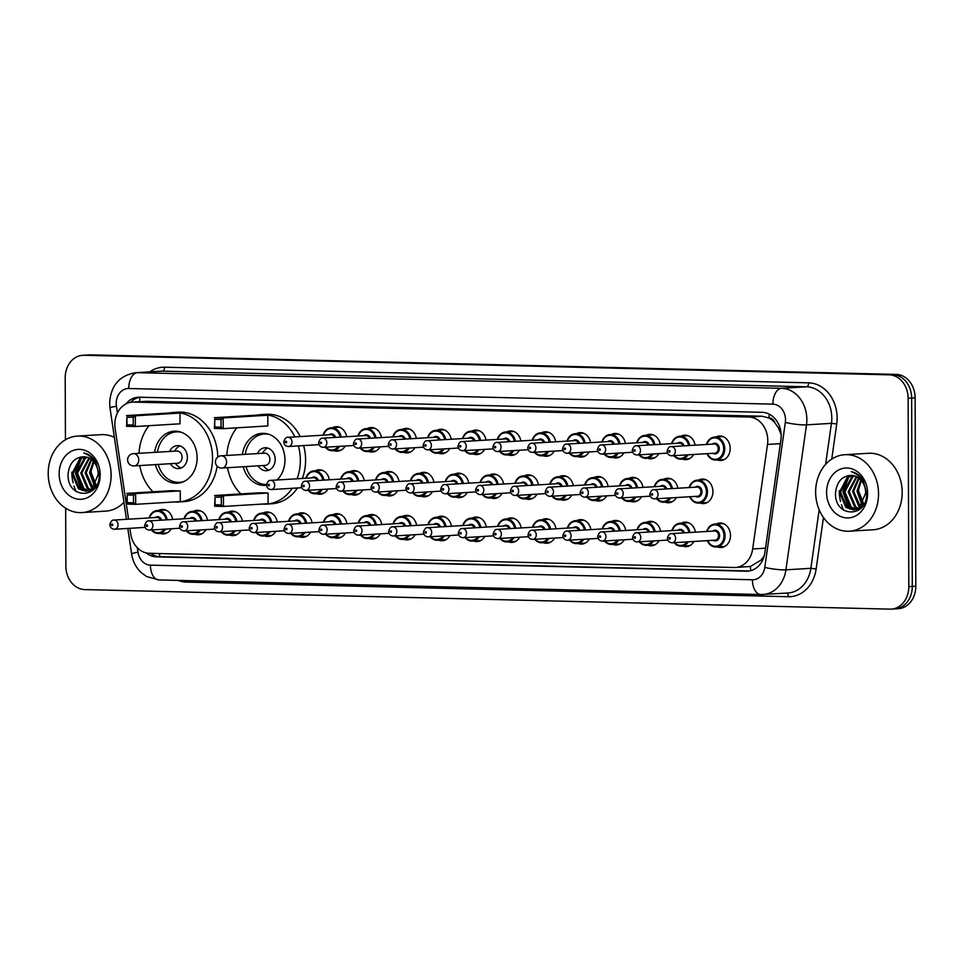 <?xml version="1.0" encoding="UTF-8"?>
<svg xmlns="http://www.w3.org/2000/svg" width="964" height="964" viewBox="0 0 964 964"><rect width="100%" height="100%" fill="white"/><g stroke="black" fill="none" stroke-linecap="round" stroke-linejoin="round"><path stroke-width="1.45" d="M693.947 541.467A12.267 10.062 86.5 0 1 686.332 546.636A12.267 10.062 86.5 0 1 682.789 546.082M659.099 540.611A12.267 10.062 86.5 0 1 651.483 545.793A12.267 10.062 86.5 0 1 647.941 545.238M624.25 539.768A12.267 10.062 86.5 0 1 616.635 544.949A12.267 10.062 86.5 0 1 613.092 544.395M589.402 538.924A12.267 10.062 86.5 0 1 581.786 544.094A12.267 10.062 86.5 0 1 578.243 543.539M554.553 538.081A12.267 10.062 86.5 0 1 546.937 543.25A12.267 10.062 86.5 0 1 543.395 542.696M519.704 537.225A12.267 10.062 86.5 0 1 512.089 542.407A12.267 10.062 86.5 0 1 508.546 541.852M484.856 536.382A12.267 10.062 86.5 0 1 477.24 541.563A12.267 10.062 86.5 0 1 473.698 541.009M450.007 535.538A12.267 10.062 86.5 0 1 442.392 540.708A12.267 10.062 86.5 0 1 438.849 540.165M415.159 534.695A12.267 10.062 86.5 0 1 407.543 539.864A12.267 10.062 86.5 0 1 404 539.31M380.31 533.851A12.267 10.062 86.5 0 1 372.694 539.021A12.267 10.062 86.5 0 1 369.152 538.466M345.461 532.996A12.267 10.062 86.5 0 1 337.846 538.177A12.267 10.062 86.5 0 1 334.303 537.623M310.613 532.152A12.267 10.062 86.5 0 1 302.985 537.334A12.267 10.062 86.5 0 1 299.455 536.779M275.764 531.309A12.267 10.062 86.5 0 1 268.137 536.478A12.267 10.062 86.5 0 1 264.606 535.924M240.904 530.465A12.267 10.062 86.5 0 1 233.288 535.635A12.267 10.062 86.5 0 1 229.757 535.08M206.055 529.61A12.267 10.062 86.5 0 1 198.439 534.791A12.267 10.062 86.5 0 1 194.909 534.237M171.206 528.766A12.267 10.062 86.5 0 1 163.591 533.948A12.267 10.062 86.5 0 1 160.048 533.393M716.252 523.982A12.267 10.062 86.5 0 1 719.698 523.006A12.267 10.062 86.5 0 1 730.507 535.49A12.267 10.062 86.5 0 1 721.18 547.48A12.267 10.062 86.5 0 1 717.65 546.925M676.379 497.545A12.267 10.062 86.5 0 1 668.763 502.726A12.267 10.062 86.5 0 1 665.22 502.172M641.53 496.701A12.267 10.062 86.5 0 1 633.902 501.87A12.267 10.062 86.5 0 1 630.372 501.328M606.681 495.858A12.267 10.062 86.5 0 1 599.054 501.027A12.267 10.062 86.5 0 1 595.523 500.473M571.821 495.014A12.267 10.062 86.5 0 1 564.205 500.183A12.267 10.062 86.5 0 1 560.674 499.629M536.972 494.158A12.267 10.062 86.5 0 1 529.357 499.34A12.267 10.062 86.5 0 1 525.826 498.786M502.124 493.315A12.267 10.062 86.5 0 1 494.508 498.484A12.267 10.062 86.5 0 1 490.965 497.942M467.275 492.471A12.267 10.062 86.5 0 1 459.659 497.641A12.267 10.062 86.5 0 1 456.117 497.087M432.426 491.628A12.267 10.062 86.5 0 1 424.811 496.797A12.267 10.062 86.5 0 1 421.268 496.243M397.578 490.772A12.267 10.062 86.5 0 1 389.962 495.954A12.267 10.062 86.5 0 1 386.419 495.4M362.729 489.929A12.267 10.062 86.5 0 1 355.113 495.11A12.267 10.062 86.5 0 1 351.571 494.556M327.881 489.085A12.267 10.062 86.5 0 1 320.265 494.255A12.267 10.062 86.5 0 1 316.722 493.713M698.671 480.072A12.267 10.062 86.5 0 1 702.117 479.096A12.267 10.062 86.5 0 1 712.926 491.568A12.267 10.062 86.5 0 1 703.612 503.57A12.267 10.062 86.5 0 1 700.069 503.015M519.403 450.248A12.267 10.062 86.5 0 1 511.788 455.418A12.267 10.062 86.5 0 1 508.245 454.875M484.555 449.405A12.267 10.062 86.5 0 1 476.939 454.574A12.267 10.062 86.5 0 1 473.396 454.02M658.798 453.634A12.267 10.062 86.5 0 1 651.182 458.804A12.267 10.062 86.5 0 1 647.639 458.249M449.706 448.561A12.267 10.062 86.5 0 1 442.09 453.731A12.267 10.062 86.5 0 1 438.548 453.176M693.646 454.478A12.267 10.062 86.5 0 1 686.031 459.647A12.267 10.062 86.5 0 1 682.488 459.105M554.252 451.092A12.267 10.062 86.5 0 1 546.636 456.273A12.267 10.062 86.5 0 1 543.094 455.719M623.949 452.791A12.267 10.062 86.5 0 1 616.333 457.96A12.267 10.062 86.5 0 1 612.791 457.406M589.1 451.935A12.267 10.062 86.5 0 1 581.485 457.117A12.267 10.062 86.5 0 1 577.942 456.562M414.857 447.706A12.267 10.062 86.5 0 1 407.23 452.887A12.267 10.062 86.5 0 1 403.699 452.333M380.009 446.862A12.267 10.062 86.5 0 1 372.381 452.032A12.267 10.062 86.5 0 1 368.851 451.489M345.148 446.019A12.267 10.062 86.5 0 1 337.533 451.188A12.267 10.062 86.5 0 1 334.002 450.634M715.939 437.005A12.267 10.062 86.5 0 1 719.385 436.017A12.267 10.062 86.5 0 1 730.194 448.501A12.267 10.062 86.5 0 1 720.879 460.503A12.267 10.062 86.5 0 1 717.337 459.949M129.887 528.32L130.706 533.875A22.991 18.858 -93.5 0 0 149.36 553.3L734.158 567.507A22.991 18.858 -93.5 0 0 735.472 567.483A22.991 18.858 -93.5 0 0 752.667 548.974L767.501 444.44A22.991 18.858 -93.5 0 0 767.778 440.464A22.991 18.858 -93.5 0 0 748.823 417.026L133.635 402.096A22.991 18.858 -93.5 0 0 132.321 402.121A22.991 18.858 -93.5 0 0 115.138 428.606L128.537 519.186M781.141 434.619L778.322 427.751L774.875 422.75A7.664 6.29 -93.5 0 0 769.067 417.93A22.991 13.122 -88.6 0 1 769.236 414.134M769.067 417.93L768.73 417.93A22.991 18.858 86.5 0 1 774.875 422.75M735.472 567.483L750.414 566.458L761.126 560.06L764.235 555.794M768.73 417.93L761.982 416.231L146.793 401.289L132.321 402.121M681.403 523.139A12.267 10.062 86.5 0 1 684.85 522.163A12.267 10.062 86.5 0 1 695.442 532.164M646.543 522.295A12.267 10.062 86.5 0 1 649.989 521.307A12.267 10.062 86.5 0 1 660.593 531.309M611.694 521.44A12.267 10.062 86.5 0 1 615.14 520.464A12.267 10.062 86.5 0 1 625.744 530.465M576.846 520.596A12.267 10.062 86.5 0 1 580.292 519.62A12.267 10.062 86.5 0 1 590.884 529.622M541.997 519.753A12.267 10.062 86.5 0 1 545.443 518.777A12.267 10.062 86.5 0 1 556.035 528.778M507.148 518.909A12.267 10.062 86.5 0 1 510.595 517.933A12.267 10.062 86.5 0 1 521.187 527.923M472.3 518.054A12.267 10.062 86.5 0 1 475.746 517.078A12.267 10.062 86.5 0 1 486.338 527.079M437.451 517.21A12.267 10.062 86.5 0 1 440.897 516.234A12.267 10.062 86.5 0 1 451.489 526.236M402.603 516.367A12.267 10.062 86.5 0 1 406.049 515.391A12.267 10.062 86.5 0 1 416.641 525.392M367.754 515.523A12.267 10.062 86.5 0 1 371.2 514.547A12.267 10.062 86.5 0 1 381.792 524.549M332.905 514.68A12.267 10.062 86.5 0 1 336.352 513.692A12.267 10.062 86.5 0 1 346.944 523.693M298.057 513.824A12.267 10.062 86.5 0 1 301.503 512.848A12.267 10.062 86.5 0 1 312.095 522.85M263.208 512.981A12.267 10.062 86.5 0 1 266.654 512.005A12.267 10.062 86.5 0 1 277.246 522.006M228.36 512.137A12.267 10.062 86.5 0 1 231.806 511.161A12.267 10.062 86.5 0 1 242.398 521.163M193.511 511.294A12.267 10.062 86.5 0 1 196.957 510.318A12.267 10.062 86.5 0 1 207.549 520.307M158.662 510.438A12.267 10.062 86.5 0 1 162.109 509.462A12.267 10.062 86.5 0 1 172.701 519.463M663.822 479.216A12.267 10.062 86.5 0 1 667.269 478.24A12.267 10.062 86.5 0 1 677.861 488.242M628.974 478.373A12.267 10.062 86.5 0 1 632.42 477.397A12.267 10.062 86.5 0 1 643.012 487.398M594.125 477.529A12.267 10.062 86.5 0 1 597.572 476.553A12.267 10.062 86.5 0 1 608.163 486.555M559.277 476.686A12.267 10.062 86.5 0 1 562.723 475.71A12.267 10.062 86.5 0 1 573.315 485.711M524.428 475.842A12.267 10.062 86.5 0 1 527.874 474.854A12.267 10.062 86.5 0 1 538.466 484.856M489.579 474.987A12.267 10.062 86.5 0 1 493.026 474.011A12.267 10.062 86.5 0 1 503.618 484.012M454.731 474.143A12.267 10.062 86.5 0 1 458.177 473.167A12.267 10.062 86.5 0 1 468.769 483.169M419.87 473.3A12.267 10.062 86.5 0 1 423.317 472.324A12.267 10.062 86.5 0 1 433.921 482.325M385.022 472.456A12.267 10.062 86.5 0 1 388.468 471.48A12.267 10.062 86.5 0 1 399.06 481.47M350.173 471.601A12.267 10.062 86.5 0 1 353.619 470.625A12.267 10.062 86.5 0 1 364.211 480.626M315.324 470.757A12.267 10.062 86.5 0 1 318.771 469.781A12.267 10.062 86.5 0 1 329.363 479.783M681.09 436.15A12.267 10.062 86.5 0 1 684.536 435.174A12.267 10.062 86.5 0 1 695.128 445.175M646.241 435.306A12.267 10.062 86.5 0 1 649.688 434.33A12.267 10.062 86.5 0 1 660.28 444.332M611.393 434.463A12.267 10.062 86.5 0 1 614.839 433.487A12.267 10.062 86.5 0 1 625.431 443.488M576.544 433.619A12.267 10.062 86.5 0 1 579.991 432.643A12.267 10.062 86.5 0 1 590.583 442.633M541.696 432.764A12.267 10.062 86.5 0 1 545.142 431.788A12.267 10.062 86.5 0 1 555.734 441.789M506.847 431.92A12.267 10.062 86.5 0 1 510.293 430.944A12.267 10.062 86.5 0 1 520.885 440.946M471.999 431.077A12.267 10.062 86.5 0 1 475.445 430.101A12.267 10.062 86.5 0 1 486.037 440.102M437.15 430.233A12.267 10.062 86.5 0 1 440.596 429.257A12.267 10.062 86.5 0 1 451.188 439.247M402.301 429.39A12.267 10.062 86.5 0 1 405.748 428.402A12.267 10.062 86.5 0 1 416.34 438.403M367.453 428.534A12.267 10.062 86.5 0 1 370.899 427.558A12.267 10.062 86.5 0 1 381.491 437.56M332.604 427.691A12.267 10.062 86.5 0 1 336.05 426.715A12.267 10.062 86.5 0 1 346.642 436.716M146.106 552.878A22.991 18.858 -93.5 0 0 156.433 556.867L746.353 571.194A22.991 18.858 -93.5 0 0 747.678 571.17A22.991 18.858 -93.5 0 0 764.874 552.661L780.9 439.741A22.991 18.858 -93.5 0 0 781.165 435.752A22.991 18.858 -93.5 0 0 762.223 412.327L139.467 397.204A22.991 18.858 -93.5 0 0 138.153 397.228A22.991 18.858 -93.5 0 0 125.874 403.94M65.431 439.777L65.215 377.804A22.991 18.858 86.5 0 1 82.687 355.306A22.991 18.858 86.5 0 1 84.001 355.282L889.194 374.839A22.991 18.858 86.5 0 1 908.136 398.265L908.799 586.63A22.991 18.858 86.5 0 1 891.326 609.115A22.991 18.858 86.5 0 1 890.001 609.14L84.82 589.594A22.991 18.858 86.5 0 1 65.865 566.157L65.672 508.209M82.687 355.306L86.194 355.101A22.991 18.858 86.5 0 1 87.507 355.077L892.688 374.622A22.991 18.858 86.5 0 1 911.643 398.048L912.293 586.413A22.991 18.858 86.5 0 1 894.821 608.899A22.991 18.858 86.5 0 1 893.508 608.923M130.61 402.313A22.991 18.858 86.5 0 1 139.937 397.216M749.389 570.965L159.94 556.65A22.991 18.858 86.5 0 1 150.468 553.336M894.821 608.899L898.328 608.694A22.991 18.858 86.5 0 0 915.8 586.196L915.137 397.843A22.991 18.858 86.5 0 0 896.195 374.406L91.002 354.86A22.991 18.858 86.5 0 0 89.688 354.885L86.194 355.101A22.991 18.858 86.5 0 1 87.507 355.077L892.688 374.622A22.991 18.858 86.5 0 1 911.643 398.048L912.293 586.413A22.991 18.858 86.5 0 1 894.821 608.899L891.326 609.115M815.64 492.206A38.319 31.426 86.5 0 1 844.765 454.719A38.319 31.426 86.5 0 1 878.541 493.737A38.319 31.426 86.5 0 1 849.417 531.212A38.319 31.426 86.5 0 1 815.64 492.206M844.765 454.719L868.395 453.285A38.319 31.426 86.5 0 1 902.184 492.291A38.319 31.426 86.5 0 1 873.059 529.778L849.417 531.212M867.6 493.472A24.992 20.497 86.5 0 1 847.175 517.933A24.992 20.497 86.5 0 1 826.582 492.471A24.992 20.497 86.5 0 1 847.007 467.998A24.992 20.497 86.5 0 1 867.6 493.472M865.696 493.05A17.328 14.207 86.5 0 0 851.405 475.397C842.199 475.867 836.921 481.53 835.559 492.375C833.776 518.102 867.805 518.463 866.6 493.243L863.129 480.265C860.081 475.469 856.128 472.589 851.272 471.625C860.478 475.216 865.286 482.349 865.696 493.05L859.358 507.823L853.562 509.932L860.454 507.751L863.997 503.979M852.538 475.469L848.32 477.301L840.536 492.158L846.97 507.365L854.116 509.884M851.995 475.421L847.223 477.361L839.439 492.218L845.874 507.426L853.562 509.932M854.707 475.939L852.694 477.023L844.91 491.893L851.345 507.1L856.285 509.402M856.839 509.498L858.49 509.619M854.164 475.782L851.598 477.096L843.813 491.953L850.248 507.16L855.743 509.57M856.297 509.631L857.948 509.667M856.912 476.867L849.284 491.628L855.719 506.835L858.418 508.426M856.357 476.59L848.187 491.688L854.622 506.895L857.888 508.727M858.442 508.92L859.804 509.245M859.141 478.349L853.658 491.363L860.527 506.883M858.575 477.915L852.562 491.423L858.996 506.63L859.996 507.329M861.394 480.602L858.032 491.098L862.575 504.546M860.828 479.939L856.948 491.158L862.069 505.22M864.346 505.666L858.526 490.893L859.213 484.88M843.657 510.221A38.319 31.426 86.5 0 1 841.464 504.714M840.548 501.449A38.319 31.426 86.5 0 1 839.27 490.772M847.597 477.795L842.873 491.724L848.79 508.534M848.706 477.047L843.416 491.688L849.85 509.04M226.829 455.454A44.826 36.765 86.5 0 1 236.795 427.823M256.822 415.135A44.826 36.765 86.5 0 1 260.834 414.616A44.826 36.765 86.5 0 1 294.936 436.897M298.37 445.898A44.826 36.765 86.5 0 1 300.346 460.262A44.826 36.765 86.5 0 1 297.093 478.783M260.834 414.616L266.076 414.303A44.826 36.765 86.5 0 1 300.19 436.572M303.624 445.573A44.826 36.765 86.5 0 1 305.6 459.936A44.826 36.765 86.5 0 1 302.347 478.457M242.446 454.502A26.052 21.365 86.5 0 1 261.967 433.354A26.052 21.365 86.5 0 1 284.946 459.888A26.052 21.365 86.5 0 1 277.005 480M266.486 485.241A26.052 21.365 86.5 0 1 265.136 485.374A26.052 21.365 86.5 0 1 243.193 466.745M221.033 419.485L214.743 419.328L214.767 426.992L221.057 427.148L221.033 419.485L223.166 417.93L223.202 428.655L267.835 425.931L267.799 415.219L258.991 415.002L214.357 417.713L223.166 417.93L267.799 415.219M292.225 488.29A44.826 36.765 86.5 0 1 266.281 504.112A44.826 36.765 86.5 0 1 262.232 504.088M240.819 493.917A44.826 36.765 86.5 0 1 227.576 467.697M221.31 497.279L215.02 497.123L215.044 504.787L221.334 504.943L221.31 497.279L223.431 495.725L223.467 506.449L268.113 503.726L268.076 493.014L259.268 492.797L214.623 495.508L223.431 495.725L268.076 493.014M297.478 487.965A44.826 36.765 86.5 0 1 271.523 503.786L266.281 504.112M221.057 427.148L223.202 428.655L214.394 428.438L214.743 419.328M221.334 504.943L223.467 506.449L214.671 506.233L215.02 497.123M215.044 504.787L214.671 506.233M214.767 426.992L214.394 428.438M245.29 454.333A25.293 20.738 86.5 0 1 264.208 433.993A25.293 20.738 86.5 0 1 269.185 434.415M258.159 465.841A11.496 9.423 -93.5 0 0 266.438 470.709A11.496 9.423 -93.5 0 0 275.174 459.467A11.496 9.423 -93.5 0 0 265.04 447.754A11.496 9.423 -93.5 0 0 257.412 453.598M266.498 484.506A25.293 20.738 86.5 0 1 246.025 466.576M221.563 468.046A6.133 5.025 -93.5 0 0 221.913 468.046L265.233 465.407A6.133 5.025 -93.5 0 0 269.896 459.406A6.133 5.025 -93.5 0 0 264.498 453.164L221.166 455.803A6.133 6.133 0 0 0 215.406 462.033A6.133 6.133 0 0 0 221.913 468.046A6.133 5.025 -93.5 0 0 226.576 462.045A6.133 5.025 -93.5 0 0 221.515 455.791A6.133 5.025 -93.5 0 0 221.166 455.803M267.691 448.055A11.496 9.423 -93.5 0 0 263.762 451.321L262.377 453.297M263.124 465.528L264.738 467.323A11.496 9.423 -93.5 0 0 269.04 470.095M139.009 453.321A44.826 36.765 86.5 0 1 148.986 425.69M169.013 413.002A44.826 36.765 86.5 0 1 173.014 412.484A44.826 36.765 86.5 0 1 212.538 458.129A44.826 36.765 86.5 0 1 178.46 501.979A44.826 36.765 86.5 0 1 174.424 501.955M173.014 412.484L178.268 412.17A44.826 36.765 86.5 0 1 217.78 457.081M154.638 452.381A26.052 21.365 86.5 0 1 174.159 431.221A26.052 21.365 86.5 0 1 197.126 457.755A26.052 21.365 86.5 0 1 177.316 483.241A26.052 21.365 86.5 0 1 155.385 464.612M133.225 417.352L126.935 417.195L126.959 424.859L133.249 425.016L133.225 417.352L135.346 415.797L135.382 426.522L180.027 423.798L179.991 413.086L171.182 412.869L126.537 415.58L135.346 415.797L179.991 413.086M153.011 491.785A44.826 36.765 86.5 0 1 139.756 465.564M133.49 495.147L127.2 494.99L127.224 502.654L133.514 502.81L133.49 495.147L135.623 493.592L135.659 504.317L180.292 501.593L180.256 490.881L171.447 490.664L126.814 493.375L135.623 493.592L180.256 490.881M217.165 466.214A44.826 36.765 86.5 0 1 183.714 501.666L178.46 501.979M133.249 425.016L135.382 426.522L126.573 426.305L126.935 417.195M133.514 502.81L135.659 504.317L126.85 504.1L127.2 494.99M127.224 502.654L126.85 504.1M126.959 424.859L126.573 426.305M157.469 452.2A25.293 20.738 86.5 0 1 176.388 431.86A25.293 20.738 86.5 0 1 181.365 432.282M170.339 463.708A11.496 9.423 -93.5 0 0 178.629 468.576A11.496 9.423 -93.5 0 0 187.365 457.334A11.496 9.423 -93.5 0 0 177.231 445.621A11.496 9.423 -93.5 0 0 169.592 451.465M184.353 481.313A25.293 20.738 86.5 0 1 179.461 482.337A25.293 20.738 86.5 0 1 158.217 464.443M133.743 465.913A6.133 5.025 -93.5 0 0 134.092 465.913L177.424 463.274A6.133 5.025 -93.5 0 0 182.088 457.273A6.133 5.025 -93.5 0 0 176.677 451.032L133.357 453.67A6.133 6.133 0 0 0 127.597 459.9A6.133 6.133 0 0 0 134.092 465.913A6.133 5.025 -93.5 0 0 138.756 459.912A6.133 5.025 -93.5 0 0 133.707 453.658A6.133 5.025 -93.5 0 0 133.357 453.67M179.882 445.922A11.496 9.423 -93.5 0 0 175.942 449.188L174.556 451.164M175.303 463.407L176.918 465.19A11.496 9.423 -93.5 0 0 181.22 467.962M48.2 473.565A38.319 31.426 86.5 0 1 77.325 436.089A38.319 31.426 86.5 0 1 111.101 475.095A38.319 31.426 86.5 0 1 81.976 512.583A38.319 31.426 86.5 0 1 48.2 473.565M77.325 436.089L100.955 434.656A38.319 31.426 86.5 0 1 114.367 437.391M100.16 474.83A24.992 20.497 86.5 0 1 79.735 499.304A24.992 20.497 86.5 0 1 59.141 473.83A24.992 20.497 86.5 0 1 79.566 449.369A24.992 20.497 86.5 0 1 100.16 474.83M98.244 474.409A17.328 14.207 86.5 0 0 83.964 456.755C74.758 457.237 69.48 462.889 68.119 473.746C66.335 499.473 100.364 499.834 99.159 474.613L95.689 461.636C92.64 456.828 88.688 453.948 83.832 452.984C93.038 456.575 97.846 463.72 98.244 474.409L91.917 489.182L86.121 491.291L93.014 489.122L96.557 485.338M85.097 456.84L80.88 458.659L73.095 473.517L79.518 488.724L86.676 491.242M84.555 456.791L79.783 458.731L71.999 473.589L78.433 488.796L86.121 491.291M87.266 457.31L85.254 458.394L77.469 473.252L83.904 488.459L88.833 490.772M89.399 490.869L91.05 490.977M86.724 457.153L84.157 458.466L76.373 473.324L82.808 488.531L88.302 490.929M88.857 491.001L90.495 491.025M89.471 458.237L81.844 472.987L88.278 488.194L90.978 489.796M88.917 457.96L80.747 473.059L87.182 488.266L90.447 490.086M91.002 490.278L92.363 490.616M91.701 459.72L86.218 472.722L93.086 488.242M91.134 459.286L85.121 472.794L91.556 488.001L92.556 488.7M93.954 461.961L90.592 472.456L95.135 485.904M93.388 461.31L89.507 472.529L94.629 486.591M96.906 487.037L91.086 472.264L91.773 466.251M123.97 502.352A38.319 31.426 86.5 0 1 105.606 511.137L81.976 512.583M76.216 491.58A38.319 31.426 86.5 0 1 74.023 486.085M73.107 482.807A38.319 31.426 86.5 0 1 71.83 472.131M80.145 459.165L75.433 473.095L81.338 489.905M81.265 458.418L75.975 473.059L82.41 490.411M780.346 443.657L767.501 444.44M750.787 570.664A22.991 13.122 -88.6 0 1 750.414 566.458M761.126 560.06A22.991 3.181 8.1 0 0 762.548 560.325M159.807 556.65A22.991 13.122 -88.6 0 1 159.458 553.553M778.322 427.751A22.991 3.181 8.1 0 0 780.069 428.1M139.672 401.675A22.991 13.122 -88.6 0 1 140.009 397.216M761.982 416.231L748.823 417.026M765.512 548.191L752.667 548.974M146.793 401.289L133.635 402.096M137.346 547.769L137.997 552.191A15.328 12.568 -93.5 0 0 150.432 565.145L752.426 579.762A15.328 12.568 -93.5 0 0 764.777 567.41L785.335 422.437A15.328 12.568 -93.5 0 0 785.515 419.786A15.328 12.568 -93.5 0 0 772.887 404.157L128.742 388.516A15.328 12.568 -93.5 0 0 116.21 403.53A15.328 12.568 -93.5 0 0 116.415 406.193L117.415 413.002M128.742 388.516A15.328 8.748 91.4 0 1 137.442 372.67L781.587 388.311A30.655 25.136 86.5 0 1 806.856 419.557A30.655 25.136 86.5 0 1 806.494 424.859L831.438 423.341A30.655 25.136 -93.5 0 0 831.799 418.039A30.655 25.136 -93.5 0 0 806.531 386.793L162.386 371.152A30.655 25.136 -93.5 0 0 160.627 371.188L135.683 372.707A30.655 25.136 86.5 0 1 137.442 372.67L162.386 371.152A3.832 2.181 -88.6 0 0 164.555 367.2L808.7 382.841A3.832 2.181 -88.6 0 1 806.531 386.793L781.587 388.311A15.328 8.748 91.4 0 0 772.887 404.157M135.683 372.707C119.391 375.502 110.715 385.624 109.643 403.048L110.004 407.905A15.328 0.916 -8.4 0 1 116.415 406.193M808.7 382.841A34.487 28.281 86.5 0 1 837.138 417.978A34.487 28.281 86.5 0 1 836.728 423.955L831.739 459.105M823.449 517.511L816.159 568.929A34.487 28.281 86.5 0 1 788.383 596.716L186.377 582.099A34.487 28.281 86.5 0 1 178.111 580.4M149.878 371.839A34.487 28.281 86.5 0 1 164.555 367.2M908.799 586.63L915.8 586.196M908.136 398.265L915.137 397.843M889.194 374.839L896.195 374.406M84.001 355.282L91.002 354.86M785.335 422.437A15.328 2.121 8.1 0 0 806.494 424.859L785.925 569.832L810.869 568.314L819.171 509.775M764.777 567.41A15.328 2.121 8.1 0 0 785.925 569.832A30.655 25.136 86.5 0 1 762.982 594.511A30.655 25.136 86.5 0 1 761.235 594.547A15.328 8.748 91.4 0 1 760.801 594.547L787.937 592.993A30.655 25.136 -93.5 0 0 810.869 568.314L816.159 568.929M825.618 464.371L831.438 423.341L836.728 423.955M186.197 580.593A3.832 2.181 -88.6 0 1 186.377 582.099M786.612 593.077A3.832 2.181 -88.6 0 1 788.383 596.716M127.826 528.441L131.586 553.902A15.328 0.916 -8.4 0 1 137.997 552.191M150.432 565.145A15.328 8.748 91.4 0 0 158.807 579.93L760.801 594.547A15.328 8.748 91.4 0 1 752.426 579.762M748.98 571.037L746.353 571.194M159.94 556.65L156.433 556.867M845.44 484.627A31.414 25.763 86.5 0 1 846.356 480.518M847.501 477.18A31.414 25.763 86.5 0 1 848.212 475.565M78 465.986A31.414 25.763 86.5 0 1 78.915 461.889M80.06 458.551A31.414 25.763 86.5 0 1 80.771 456.924M706.419 444.488A11.496 9.423 86.5 0 1 714.625 437.078A11.496 9.423 86.5 0 1 724.759 448.778A11.496 9.423 86.5 0 1 716.023 460.033A11.496 9.423 86.5 0 1 706.974 453.67M707.227 453.658A10.725 8.796 -93.5 0 0 717.156 459.009A10.725 8.796 -93.5 0 0 723.687 448.79A10.725 8.796 -93.5 0 0 716.481 438.09A10.725 8.796 -93.5 0 0 706.672 444.476M712.348 444.127A5.362 4.398 86.5 0 1 716.903 443.874A5.362 4.398 86.5 0 1 719.289 448.682A5.362 4.398 86.5 0 1 712.902 453.309M671.836 455.803L714.722 453.201A4.603 3.772 -93.5 0 0 718.216 448.694A4.603 3.772 -93.5 0 0 714.167 444.018L671.281 446.633A4.603 3.772 86.5 0 1 675.33 451.309A4.603 3.772 86.5 0 1 671.836 455.803C668.968 455.574 667.389 454.044 667.1 451.212C668.1 447.838 669.498 446.308 671.281 446.633M668.739 451.333A0.771 0.627 -93.5 0 0 670.004 451.369A0.771 0.627 -93.5 0 0 668.739 451.333M688.019 454.827A11.496 9.423 86.5 0 1 681.174 459.177A11.496 9.423 86.5 0 1 673.836 455.683M674.258 455.659A10.725 8.796 -93.5 0 0 686.73 454.9M677.487 443.283A5.362 4.398 86.5 0 1 684.115 445.85M683.018 445.91A4.603 3.772 -93.5 0 0 679.319 443.175L636.433 445.778A4.603 3.772 86.5 0 1 640.482 450.465A4.603 3.772 86.5 0 1 636.987 454.96C634.119 454.719 632.541 453.188 632.251 450.369C633.252 446.983 634.649 445.452 636.433 445.778M633.89 450.489A0.771 0.627 -93.5 0 0 635.143 450.513A0.771 0.627 -93.5 0 0 633.89 450.489M671.571 443.645A11.496 9.423 86.5 0 1 679.777 436.234A11.496 9.423 86.5 0 1 689.682 445.513M688.609 445.573A10.725 8.796 -93.5 0 0 680.656 437.066A10.725 8.796 -93.5 0 0 671.824 443.633M653.17 453.972A11.496 9.423 86.5 0 1 646.326 458.334A11.496 9.423 86.5 0 1 638.987 454.839M639.409 454.815A10.725 8.796 -93.5 0 0 651.881 454.056M642.639 442.44A5.362 4.398 86.5 0 1 649.266 444.994M648.169 445.067A4.603 3.772 -93.5 0 0 644.47 442.319L601.584 444.934A4.603 3.772 86.5 0 1 605.633 449.622A4.603 3.772 86.5 0 1 602.139 454.116C599.271 453.875 597.692 452.345 597.403 449.525C598.403 446.139 599.801 444.609 601.584 444.934M599.042 449.646A0.771 0.627 -93.5 0 0 600.295 449.67A0.771 0.627 -93.5 0 0 599.042 449.646M636.722 442.801A11.496 9.423 86.5 0 1 644.928 435.391A11.496 9.423 86.5 0 1 654.833 444.657M653.761 444.729A10.725 8.796 -93.5 0 0 645.808 436.21A10.725 8.796 -93.5 0 0 636.975 442.777M618.322 453.128A11.496 9.423 86.5 0 1 611.465 457.49A11.496 9.423 86.5 0 1 604.139 453.996M604.561 453.972A10.725 8.796 -93.5 0 0 617.032 453.213M607.79 441.584A5.362 4.398 86.5 0 1 614.417 444.151M613.321 444.223A4.603 3.772 -93.5 0 0 609.622 441.476L566.736 444.091A4.603 3.772 86.5 0 1 570.784 448.766A4.603 3.772 86.5 0 1 567.29 453.273C564.422 453.032 562.843 451.501 562.554 448.682C563.554 445.296 564.952 443.765 566.736 444.091M564.193 448.79A0.771 0.627 -93.5 0 0 565.446 448.826A0.771 0.627 -93.5 0 0 564.193 448.79M601.873 441.946A11.496 9.423 86.5 0 1 610.079 434.547A11.496 9.423 86.5 0 1 619.985 443.814M618.912 443.886A10.725 8.796 -93.5 0 0 610.959 435.367A10.725 8.796 -93.5 0 0 602.126 441.934M583.473 452.285A11.496 9.423 86.5 0 1 576.617 456.647A11.496 9.423 86.5 0 1 569.29 453.14M569.712 453.116A10.725 8.796 -93.5 0 0 582.172 452.357M572.941 440.741A5.362 4.398 86.5 0 1 579.569 443.307M578.46 443.38A4.603 3.772 -93.5 0 0 574.773 440.632L531.875 443.247A4.603 3.772 86.5 0 1 535.936 447.923A4.603 3.772 86.5 0 1 532.441 452.417C529.573 452.188 527.995 450.658 527.694 447.826C528.706 444.452 530.104 442.922 531.875 443.247M529.344 447.947A0.771 0.627 -93.5 0 0 530.598 447.983A0.771 0.627 -93.5 0 0 529.344 447.947M567.025 441.102A11.496 9.423 86.5 0 1 575.231 433.692A11.496 9.423 86.5 0 1 585.136 442.97M584.063 443.03A10.725 8.796 -93.5 0 0 576.111 434.523A10.725 8.796 -93.5 0 0 567.266 441.09M548.624 451.441A11.496 9.423 86.5 0 1 541.768 455.791A11.496 9.423 86.5 0 1 534.442 452.297M534.863 452.273A10.725 8.796 -93.5 0 0 547.323 451.514M538.093 439.897A5.362 4.398 86.5 0 1 544.72 442.464M543.612 442.524A4.603 3.772 -93.5 0 0 539.924 439.789L497.026 442.392A4.603 3.772 86.5 0 1 501.087 447.079A4.603 3.772 86.5 0 1 497.593 451.574C494.725 451.333 493.146 449.802 492.845 446.983C493.857 443.597 495.255 442.078 497.026 442.392M494.496 447.103A0.771 0.627 -93.5 0 0 495.749 447.139A0.771 0.627 -93.5 0 0 494.496 447.103M532.176 440.259A11.496 9.423 86.5 0 1 540.37 432.848A11.496 9.423 86.5 0 1 550.287 442.127M549.215 442.187A10.725 8.796 -93.5 0 0 541.262 433.68A10.725 8.796 -93.5 0 0 532.417 440.247M513.776 450.586A11.496 9.423 86.5 0 1 506.919 454.948A11.496 9.423 86.5 0 1 499.593 451.453M500.015 451.429A10.725 8.796 -93.5 0 0 512.474 450.67M503.244 439.054A5.362 4.398 86.5 0 1 509.872 441.62M508.763 441.681A4.603 3.772 -93.5 0 0 505.076 438.945L462.178 441.548A4.603 3.772 86.5 0 1 466.239 446.236A4.603 3.772 86.5 0 1 462.744 450.73C459.876 450.489 458.298 448.959 457.996 446.139C459.009 442.753 460.406 441.223 462.178 441.548M459.647 446.26A0.771 0.627 -93.5 0 0 460.9 446.284A0.771 0.627 -93.5 0 0 459.647 446.26M497.316 439.415A11.496 9.423 86.5 0 1 505.522 432.005A11.496 9.423 86.5 0 1 515.439 441.271M514.366 441.343A10.725 8.796 -93.5 0 0 506.413 432.824A10.725 8.796 -93.5 0 0 497.569 439.391M478.927 449.742A11.496 9.423 86.5 0 1 472.071 454.104A11.496 9.423 86.5 0 1 464.744 450.61M465.166 450.586A10.725 8.796 -93.5 0 0 477.626 449.827M468.396 438.21A5.362 4.398 86.5 0 1 475.023 440.765M473.914 440.837A4.603 3.772 -93.5 0 0 470.215 438.09L427.329 440.705A4.603 3.772 86.5 0 1 431.39 445.38A4.603 3.772 86.5 0 1 427.896 449.887C425.028 449.646 423.449 448.115 423.148 445.296C424.16 441.91 425.558 440.379 427.329 440.705M424.799 445.416A0.771 0.627 -93.5 0 0 426.052 445.44A0.771 0.627 -93.5 0 0 424.799 445.416M462.467 438.56A11.496 9.423 86.5 0 1 470.673 431.161A11.496 9.423 86.5 0 1 480.59 440.428M479.518 440.5A10.725 8.796 -93.5 0 0 471.565 431.98A10.725 8.796 -93.5 0 0 462.72 438.548M444.079 448.899A11.496 9.423 86.5 0 1 437.222 453.261A11.496 9.423 86.5 0 1 429.896 449.766M430.318 449.73A10.725 8.796 -93.5 0 0 442.777 448.971M433.547 437.355A5.362 4.398 86.5 0 1 440.174 439.921M439.066 439.994A4.603 3.772 -93.5 0 0 435.367 437.246L392.481 439.861A4.603 3.772 86.5 0 1 396.541 444.537A4.603 3.772 86.5 0 1 393.047 449.031C390.179 448.802 388.6 447.272 388.299 444.44C389.311 441.066 390.709 439.536 392.481 439.861M389.95 444.561A0.771 0.627 -93.5 0 0 391.203 444.597A0.771 0.627 -93.5 0 0 389.95 444.561M427.618 437.716A11.496 9.423 86.5 0 1 435.824 430.306A11.496 9.423 86.5 0 1 445.742 439.584M444.669 439.644A10.725 8.796 -93.5 0 0 436.716 431.137A10.725 8.796 -93.5 0 0 427.871 437.704M409.23 448.055A11.496 9.423 86.5 0 1 402.374 452.417A11.496 9.423 86.5 0 1 395.047 448.911M395.469 448.887A10.725 8.796 -93.5 0 0 407.929 448.127M398.698 436.511A5.362 4.398 86.5 0 1 405.326 439.078M404.217 439.138A4.603 3.772 -93.5 0 0 400.518 436.403L357.632 439.018A4.603 3.772 86.5 0 1 361.693 443.693A4.603 3.772 86.5 0 1 358.198 448.188C355.33 447.959 353.752 446.416 353.451 443.597C354.463 440.223 355.861 438.692 357.632 439.018M355.101 443.717A0.771 0.627 -93.5 0 0 356.355 443.753A0.771 0.627 -93.5 0 0 355.101 443.717M392.77 436.873A11.496 9.423 86.5 0 1 400.976 429.462A11.496 9.423 86.5 0 1 410.893 438.741M409.821 438.801A10.725 8.796 -93.5 0 0 401.868 430.293A10.725 8.796 -93.5 0 0 393.023 436.861M374.369 447.212A11.496 9.423 86.5 0 1 367.525 451.562A11.496 9.423 86.5 0 1 360.199 448.067M360.62 448.043A10.725 8.796 -93.5 0 0 373.08 447.284M363.85 435.668A5.362 4.398 86.5 0 1 370.477 438.234M369.369 438.295A4.603 3.772 -93.5 0 0 365.669 435.559L322.783 438.162A4.603 3.772 86.5 0 1 326.832 442.85A4.603 3.772 86.5 0 1 323.338 447.344C320.482 447.103 318.903 445.573 318.602 442.753C319.614 439.367 321 437.837 322.783 438.162M320.241 442.874A0.771 0.627 -93.5 0 0 321.506 442.898A0.771 0.627 -93.5 0 0 320.241 442.874M357.921 436.029A11.496 9.423 86.5 0 1 366.127 428.618A11.496 9.423 86.5 0 1 376.044 437.897M374.972 437.957A10.725 8.796 -93.5 0 0 367.007 429.45A10.725 8.796 -93.5 0 0 358.174 436.017M339.521 446.356A11.496 9.423 86.5 0 1 332.676 450.718A11.496 9.423 86.5 0 1 325.35 447.224M325.772 447.2A10.725 8.796 -93.5 0 0 338.231 446.44M329.001 434.824A5.362 4.398 86.5 0 1 335.617 437.379M334.52 437.451A4.603 3.772 -93.5 0 0 330.821 434.704L287.935 437.319A4.603 3.772 86.5 0 1 291.984 442.006A4.603 3.772 86.5 0 1 288.489 446.501C285.633 446.26 284.043 444.729 283.753 441.91C284.766 438.524 286.151 436.993 287.935 437.319M285.392 442.03A0.771 0.627 -93.5 0 0 286.657 442.054A0.771 0.627 -93.5 0 0 285.392 442.03M323.073 435.186A11.496 9.423 86.5 0 1 331.279 427.775A11.496 9.423 86.5 0 1 341.196 437.041M340.123 437.114A10.725 8.796 -93.5 0 0 332.158 428.594A10.725 8.796 -93.5 0 0 323.326 435.162M689.139 487.555A11.496 9.423 86.5 0 1 697.346 480.144A11.496 9.423 86.5 0 1 707.48 491.857A11.496 9.423 86.5 0 1 698.743 503.1A11.496 9.423 86.5 0 1 689.706 496.737M689.959 496.725A10.725 8.796 -93.5 0 0 699.876 502.075A10.725 8.796 -93.5 0 0 706.419 491.857A10.725 8.796 -93.5 0 0 699.201 481.157A10.725 8.796 -93.5 0 0 689.393 487.543M695.068 487.194A5.362 4.398 86.5 0 1 699.623 486.941A5.362 4.398 86.5 0 1 702.009 491.761A5.362 4.398 86.5 0 1 695.622 496.376M697.454 496.267A4.603 3.772 -93.5 0 0 700.949 491.773A4.603 3.772 -93.5 0 0 696.888 487.085L654.002 489.7A4.603 3.772 86.5 0 1 658.063 494.375A4.603 3.772 86.5 0 1 654.568 498.87L697.454 496.267M652.724 494.436A0.771 0.627 -93.5 0 0 651.471 494.399A0.771 0.627 -93.5 0 0 652.724 494.436M654.291 486.712A11.496 9.423 86.5 0 1 662.497 479.301A11.496 9.423 86.5 0 1 672.414 488.579M671.342 488.64A10.725 8.796 -93.5 0 0 663.389 480.132A10.725 8.796 -93.5 0 0 654.544 486.7M619.719 498.027C616.876 497.798 615.297 496.267 614.972 493.435C615.984 490.061 617.382 488.531 619.153 488.844A4.603 3.772 86.5 0 1 623.214 493.532A4.603 3.772 86.5 0 1 619.719 498.027L650.218 496.171M617.876 493.592A0.771 0.627 -93.5 0 0 616.623 493.556A0.771 0.627 -93.5 0 0 617.876 493.592M665.738 488.977A4.603 3.772 -93.5 0 0 662.039 486.242L619.153 488.844M670.751 497.894A11.496 9.423 86.5 0 1 663.895 502.244A11.496 9.423 86.5 0 1 656.568 498.75M660.22 486.35A5.362 4.398 86.5 0 1 666.847 488.917M656.99 498.725A10.725 8.796 -93.5 0 0 669.45 497.966M619.442 485.868A11.496 9.423 86.5 0 1 627.648 478.457A11.496 9.423 86.5 0 1 637.566 487.724M636.493 487.796A10.725 8.796 -93.5 0 0 628.54 479.289A10.725 8.796 -93.5 0 0 619.695 485.844M584.871 497.183C582.027 496.954 580.448 495.424 580.123 492.592C581.135 489.206 582.533 487.676 584.304 488.001A4.603 3.772 86.5 0 1 588.365 492.688A4.603 3.772 86.5 0 1 584.871 497.183L615.369 495.327M583.027 492.737A0.771 0.627 -93.5 0 0 581.774 492.712A0.771 0.627 -93.5 0 0 583.027 492.737M630.89 488.133A4.603 3.772 -93.5 0 0 627.19 485.398L584.304 488.001M635.903 497.038A11.496 9.423 86.5 0 1 629.046 501.401A11.496 9.423 86.5 0 1 621.72 497.906M625.371 485.507A5.362 4.398 86.5 0 1 631.998 488.073M622.141 497.882A10.725 8.796 -93.5 0 0 634.601 497.123M584.594 485.025A11.496 9.423 86.5 0 1 592.8 477.614A11.496 9.423 86.5 0 1 602.717 486.88M601.644 486.953A10.725 8.796 -93.5 0 0 593.691 478.433A10.725 8.796 -93.5 0 0 584.847 485M550.01 496.339C547.178 496.111 545.6 494.58 545.275 491.748C546.287 488.362 547.685 486.832 549.456 487.157A4.603 3.772 86.5 0 1 553.517 491.833A4.603 3.772 86.5 0 1 550.01 496.339L580.521 494.484M548.179 491.893A0.771 0.627 -93.5 0 0 546.925 491.869A0.771 0.627 -93.5 0 0 548.179 491.893M596.041 487.29A4.603 3.772 -93.5 0 0 592.342 484.543L549.456 487.157M601.042 496.195A11.496 9.423 86.5 0 1 594.198 500.557A11.496 9.423 86.5 0 1 586.871 497.063M590.522 484.663A5.362 4.398 86.5 0 1 597.15 487.218M587.293 497.038A10.725 8.796 -93.5 0 0 599.753 496.279M549.745 484.169A11.496 9.423 86.5 0 1 557.951 476.758A11.496 9.423 86.5 0 1 567.868 486.037M566.796 486.097A10.725 8.796 -93.5 0 0 558.831 477.59A10.725 8.796 -93.5 0 0 549.998 484.157M515.162 495.484C512.33 495.267 510.751 493.737 510.426 490.893C511.438 487.519 512.824 485.989 514.607 486.314A4.603 3.772 86.5 0 1 518.656 490.989A4.603 3.772 86.5 0 1 515.162 495.484L545.672 493.628M513.33 491.05A0.771 0.627 -93.5 0 0 512.065 491.013A0.771 0.627 -93.5 0 0 513.33 491.05M561.193 486.446A4.603 3.772 -93.5 0 0 557.493 483.699L514.607 486.314M566.193 495.351A11.496 9.423 86.5 0 1 559.349 499.714A11.496 9.423 86.5 0 1 552.023 496.219M555.674 483.808A5.362 4.398 86.5 0 1 562.301 486.374M552.444 496.183A10.725 8.796 -93.5 0 0 564.904 495.436M514.897 483.326A11.496 9.423 86.5 0 1 523.103 475.915A11.496 9.423 86.5 0 1 533.02 485.193M531.947 485.254A10.725 8.796 -93.5 0 0 523.982 476.746A10.725 8.796 -93.5 0 0 515.15 483.313M480.313 494.64C477.481 494.412 475.903 492.881 475.577 490.049C476.59 486.675 477.975 485.145 479.759 485.47A4.603 3.772 86.5 0 1 483.808 490.146A4.603 3.772 86.5 0 1 480.313 494.64L510.824 492.785M478.481 490.206A0.771 0.627 -93.5 0 0 477.216 490.17A0.771 0.627 -93.5 0 0 478.481 490.206M526.344 485.603A4.603 3.772 -93.5 0 0 522.645 482.856L479.759 485.47M531.345 494.508A11.496 9.423 86.5 0 1 524.5 498.87A11.496 9.423 86.5 0 1 517.174 495.363M520.825 482.964A5.362 4.398 86.5 0 1 527.441 485.531M517.596 495.339A10.725 8.796 -93.5 0 0 530.055 494.58M480.048 482.482A11.496 9.423 86.5 0 1 488.254 475.071A11.496 9.423 86.5 0 1 498.171 484.35M497.099 484.41A10.725 8.796 -93.5 0 0 489.134 475.903A10.725 8.796 -93.5 0 0 480.301 482.47M445.464 493.797C442.633 493.568 441.054 492.038 440.729 489.206C441.741 485.82 443.127 484.302 444.91 484.615A4.603 3.772 86.5 0 1 448.959 489.302A4.603 3.772 86.5 0 1 445.464 493.797L475.975 491.941M443.633 489.363A0.771 0.627 -93.5 0 0 442.368 489.326A0.771 0.627 -93.5 0 0 443.633 489.363M491.495 484.747A4.603 3.772 -93.5 0 0 487.796 482.012L444.91 484.615M496.496 493.664A11.496 9.423 86.5 0 1 489.652 498.014A11.496 9.423 86.5 0 1 482.325 494.52M485.977 482.121A5.362 4.398 86.5 0 1 492.592 484.687M482.747 494.496A10.725 8.796 -93.5 0 0 495.207 493.737M445.199 481.639A11.496 9.423 86.5 0 1 453.405 474.228A11.496 9.423 86.5 0 1 463.323 483.494M462.25 483.567A10.725 8.796 -93.5 0 0 454.285 475.047A10.725 8.796 -93.5 0 0 445.452 481.614M410.616 492.953C407.784 492.724 406.193 491.194 405.88 488.362C406.892 484.976 408.278 483.446 410.062 483.771A4.603 3.772 86.5 0 1 414.11 488.459A4.603 3.772 86.5 0 1 410.616 492.953L441.126 491.098M408.784 488.507A0.771 0.627 -93.5 0 0 407.519 488.483A0.771 0.627 -93.5 0 0 408.784 488.507M456.647 483.904A4.603 3.772 -93.5 0 0 452.947 481.169L410.062 483.771M461.648 492.809A11.496 9.423 86.5 0 1 454.803 497.171A11.496 9.423 86.5 0 1 447.477 493.676M451.128 481.277A5.362 4.398 86.5 0 1 457.743 483.832M447.886 493.652A10.725 8.796 -93.5 0 0 460.358 492.893M410.351 480.783A11.496 9.423 86.5 0 1 418.557 473.384A11.496 9.423 86.5 0 1 428.462 482.651M427.401 482.723A10.725 8.796 -93.5 0 0 419.436 474.204A10.725 8.796 -93.5 0 0 410.604 480.771M375.767 492.11C372.935 491.881 371.345 490.351 371.032 487.519C372.044 484.133 373.43 482.603 375.213 482.928A4.603 3.772 86.5 0 1 379.262 487.603A4.603 3.772 86.5 0 1 375.767 492.11L406.278 490.254M373.936 487.663A0.771 0.627 -93.5 0 0 372.67 487.639A0.771 0.627 -93.5 0 0 373.936 487.663M421.798 483.06A4.603 3.772 -93.5 0 0 418.099 480.313L375.213 482.928M426.799 491.965A11.496 9.423 86.5 0 1 419.955 496.327A11.496 9.423 86.5 0 1 412.628 492.833M416.279 480.421A5.362 4.398 86.5 0 1 422.895 482.988M413.038 492.809A10.725 8.796 -93.5 0 0 425.51 492.05M375.502 479.939A11.496 9.423 86.5 0 1 383.708 472.529A11.496 9.423 86.5 0 1 393.613 481.807M392.541 481.867A10.725 8.796 -93.5 0 0 384.588 473.36A10.725 8.796 -93.5 0 0 375.755 479.927M340.919 491.254C338.075 491.025 336.496 489.495 336.183 486.663C337.183 483.289 338.581 481.759 340.364 482.084A4.603 3.772 86.5 0 1 344.413 486.76A4.603 3.772 86.5 0 1 340.919 491.254L371.429 489.399M339.087 486.82A0.771 0.627 -93.5 0 0 337.822 486.784A0.771 0.627 -93.5 0 0 339.087 486.82M386.95 482.217A4.603 3.772 -93.5 0 0 383.25 479.469L340.364 482.084M391.95 491.122A11.496 9.423 86.5 0 1 385.106 495.484A11.496 9.423 86.5 0 1 377.78 491.977M381.431 479.578A5.362 4.398 86.5 0 1 388.046 482.145M378.189 491.953A10.725 8.796 -93.5 0 0 390.661 491.194M340.654 479.096A11.496 9.423 86.5 0 1 348.86 471.685A11.496 9.423 86.5 0 1 358.765 480.964M357.692 481.024A10.725 8.796 -93.5 0 0 349.739 472.517A10.725 8.796 -93.5 0 0 340.907 479.084M306.07 490.411C303.226 490.182 301.648 488.652 301.334 485.82C302.335 482.446 303.732 480.916 305.516 481.229A4.603 3.772 86.5 0 1 309.565 485.916A4.603 3.772 86.5 0 1 306.07 490.411L336.581 488.555M304.226 485.977A0.771 0.627 -93.5 0 0 302.973 485.94A0.771 0.627 -93.5 0 0 304.226 485.977M352.101 481.361A4.603 3.772 -93.5 0 0 348.402 478.626L305.516 481.229M357.102 490.278A11.496 9.423 86.5 0 1 350.257 494.628A11.496 9.423 86.5 0 1 342.919 491.134M346.57 478.734A5.362 4.398 86.5 0 1 353.198 481.301M343.341 491.11A10.725 8.796 -93.5 0 0 355.812 490.351M305.805 478.252A11.496 9.423 86.5 0 1 314.011 470.842A11.496 9.423 86.5 0 1 323.916 480.108M322.844 480.18A10.725 8.796 -93.5 0 0 314.891 471.661A10.725 8.796 -93.5 0 0 306.058 478.228M271.221 489.567C268.378 489.338 266.799 487.808 266.486 484.976C267.486 481.59 268.884 480.06 270.667 480.385A4.603 3.772 86.5 0 1 274.716 485.073A4.603 3.772 86.5 0 1 271.221 489.567L301.732 487.712M269.378 485.121A0.771 0.627 -93.5 0 0 268.125 485.097A0.771 0.627 -93.5 0 0 269.378 485.121M317.252 480.518A4.603 3.772 -93.5 0 0 313.553 477.783L270.667 480.385M322.253 489.423A11.496 9.423 86.5 0 1 315.409 493.785A11.496 9.423 86.5 0 1 308.07 490.29M311.721 477.891A5.362 4.398 86.5 0 1 318.349 480.458M308.492 490.266A10.725 8.796 -93.5 0 0 320.964 489.507M706.72 531.477A11.496 9.423 86.5 0 1 714.927 524.067A11.496 9.423 86.5 0 1 725.061 535.767A11.496 9.423 86.5 0 1 716.324 547.01A11.496 9.423 86.5 0 1 707.275 540.647M707.528 540.635A10.725 8.796 -93.5 0 0 717.457 545.986A10.725 8.796 -93.5 0 0 723.988 535.779A10.725 8.796 -93.5 0 0 716.782 525.067A10.725 8.796 -93.5 0 0 706.974 531.453M712.649 531.116A5.362 4.398 86.5 0 1 717.204 530.863A5.362 4.398 86.5 0 1 719.59 535.671A5.362 4.398 86.5 0 1 713.203 540.286M715.023 540.177A4.603 3.772 -93.5 0 0 718.529 535.683A4.603 3.772 -93.5 0 0 714.469 530.995L671.583 533.61A4.603 3.772 86.5 0 1 675.631 538.286A4.603 3.772 86.5 0 1 672.137 542.792L715.023 540.177M670.305 538.346A0.771 0.627 -93.5 0 0 669.04 538.322A0.771 0.627 -93.5 0 0 670.305 538.346M671.872 530.622A11.496 9.423 86.5 0 1 680.078 523.223A11.496 9.423 86.5 0 1 689.995 532.49M688.923 532.55A10.725 8.796 -93.5 0 0 680.958 524.042A10.725 8.796 -93.5 0 0 672.125 530.61M637.288 541.949C634.457 541.72 632.866 540.189 632.553 537.358C633.565 533.972 634.951 532.441 636.734 532.767A4.603 3.772 86.5 0 1 640.783 537.442A4.603 3.772 86.5 0 1 637.288 541.949L667.799 540.081M635.457 537.502A0.771 0.627 -93.5 0 0 634.192 537.466A0.771 0.627 -93.5 0 0 635.457 537.502M683.319 532.899A4.603 3.772 -93.5 0 0 679.62 530.152L636.734 532.767M688.32 541.804A11.496 9.423 86.5 0 1 681.476 546.166A11.496 9.423 86.5 0 1 674.149 542.672M677.8 530.26A5.362 4.398 86.5 0 1 684.416 532.827M674.559 542.648A10.725 8.796 -93.5 0 0 687.031 541.889M637.023 529.778A11.496 9.423 86.5 0 1 645.229 522.368A11.496 9.423 86.5 0 1 655.146 531.646M654.074 531.706A10.725 8.796 -93.5 0 0 646.109 523.199A10.725 8.796 -93.5 0 0 637.276 529.766M602.44 541.093C599.608 540.864 598.017 539.334 597.704 536.502C598.716 533.128 600.102 531.598 601.885 531.923A4.603 3.772 86.5 0 1 605.934 536.599A4.603 3.772 86.5 0 1 602.44 541.093L632.95 539.238M600.608 536.659A0.771 0.627 -93.5 0 0 599.343 536.623A0.771 0.627 -93.5 0 0 600.608 536.659M648.471 532.056A4.603 3.772 -93.5 0 0 644.771 529.308L601.885 531.923M653.471 540.961A11.496 9.423 86.5 0 1 646.627 545.323A11.496 9.423 86.5 0 1 639.301 541.816M642.952 529.417A5.362 4.398 86.5 0 1 649.567 531.983M639.71 541.792A10.725 8.796 -93.5 0 0 652.182 541.033M602.175 528.935A11.496 9.423 86.5 0 1 610.381 521.524A11.496 9.423 86.5 0 1 620.286 530.803M619.213 530.863A10.725 8.796 -93.5 0 0 611.26 522.355A10.725 8.796 -93.5 0 0 602.428 528.923M567.591 540.25C564.747 540.021 563.169 538.49 562.856 535.659C563.856 532.273 565.253 530.754 567.037 531.068A4.603 3.772 86.5 0 1 571.086 535.755A4.603 3.772 86.5 0 1 567.591 540.25L598.102 538.394M565.76 535.815A0.771 0.627 -93.5 0 0 564.494 535.779A0.771 0.627 -93.5 0 0 565.76 535.815M613.622 531.2A4.603 3.772 -93.5 0 0 609.923 528.465L567.037 531.068M618.623 540.117A11.496 9.423 86.5 0 1 611.779 544.467A11.496 9.423 86.5 0 1 604.452 540.973M608.103 528.573A5.362 4.398 86.5 0 1 614.719 531.14M604.862 540.949A10.725 8.796 -93.5 0 0 617.334 540.189M567.326 528.091A11.496 9.423 86.5 0 1 575.532 520.681A11.496 9.423 86.5 0 1 585.437 529.947M584.365 530.019A10.725 8.796 -93.5 0 0 576.412 521.5A10.725 8.796 -93.5 0 0 567.579 528.067M532.743 539.406C529.899 539.177 528.32 537.647 528.007 534.815C529.007 531.429 530.405 529.899 532.188 530.224A4.603 3.772 86.5 0 1 536.237 534.912A4.603 3.772 86.5 0 1 532.743 539.406L563.253 537.551M530.899 534.96A0.771 0.627 -93.5 0 0 529.646 534.936A0.771 0.627 -93.5 0 0 530.899 534.96M578.774 530.357A4.603 3.772 -93.5 0 0 575.074 527.621L532.188 530.224M583.774 539.262A11.496 9.423 86.5 0 1 576.93 543.624A11.496 9.423 86.5 0 1 569.591 540.129M573.243 527.73A5.362 4.398 86.5 0 1 579.87 530.296M570.013 540.105A10.725 8.796 -93.5 0 0 582.485 539.346M532.477 527.236A11.496 9.423 86.5 0 1 540.683 519.837A11.496 9.423 86.5 0 1 550.589 529.103M549.516 529.176A10.725 8.796 -93.5 0 0 541.563 520.656A10.725 8.796 -93.5 0 0 532.731 527.224M497.894 538.563C495.05 538.334 493.472 536.803 493.158 533.972C494.158 530.586 495.556 529.055 497.34 529.381A4.603 3.772 86.5 0 1 501.388 534.056A4.603 3.772 86.5 0 1 497.894 538.563L528.405 536.707M496.05 534.116A0.771 0.627 -93.5 0 0 494.797 534.092A0.771 0.627 -93.5 0 0 496.05 534.116M543.925 529.513A4.603 3.772 -93.5 0 0 540.226 526.766L497.34 529.381M548.926 538.418A11.496 9.423 86.5 0 1 542.081 542.78A11.496 9.423 86.5 0 1 534.743 539.286M538.394 526.886A5.362 4.398 86.5 0 1 545.022 529.441M535.165 539.262A10.725 8.796 -93.5 0 0 547.636 538.502M497.629 526.392A11.496 9.423 86.5 0 1 505.835 518.981A11.496 9.423 86.5 0 1 515.74 528.26M514.668 528.32A10.725 8.796 -93.5 0 0 506.715 519.813A10.725 8.796 -93.5 0 0 497.882 526.38M463.045 537.707C460.202 537.49 458.623 535.96 458.31 533.116C459.31 529.742 460.708 528.212 462.491 528.537A4.603 3.772 86.5 0 1 466.54 533.212A4.603 3.772 86.5 0 1 463.045 537.707L493.556 535.851M461.202 533.273A0.771 0.627 -93.5 0 0 459.949 533.237A0.771 0.627 -93.5 0 0 461.202 533.273M509.076 528.67A4.603 3.772 -93.5 0 0 505.377 525.922L462.491 528.537M514.077 537.575A11.496 9.423 86.5 0 1 507.221 541.937A11.496 9.423 86.5 0 1 499.894 538.442M503.545 526.031A5.362 4.398 86.5 0 1 510.173 528.597M500.316 538.406A10.725 8.796 -93.5 0 0 512.788 537.647M462.78 525.549A11.496 9.423 86.5 0 1 470.986 518.138A11.496 9.423 86.5 0 1 480.891 527.416M479.819 527.477A10.725 8.796 -93.5 0 0 471.866 518.969A10.725 8.796 -93.5 0 0 463.021 525.537M428.197 536.864C425.353 536.635 423.774 535.104 423.449 532.273C424.461 528.899 425.859 527.368 427.63 527.682A4.603 3.772 86.5 0 1 431.691 532.369A4.603 3.772 86.5 0 1 428.197 536.864L458.707 535.008M426.353 532.429A0.771 0.627 -93.5 0 0 425.1 532.393A0.771 0.627 -93.5 0 0 426.353 532.429M474.216 527.814A4.603 3.772 -93.5 0 0 470.528 525.079L427.63 527.682M479.228 536.731A11.496 9.423 86.5 0 1 472.372 541.081A11.496 9.423 86.5 0 1 465.046 537.587M468.697 525.187A5.362 4.398 86.5 0 1 475.324 527.754M465.467 537.563A10.725 8.796 -93.5 0 0 477.927 536.803M427.932 524.705A11.496 9.423 86.5 0 1 436.126 517.294A11.496 9.423 86.5 0 1 446.043 526.573M444.97 526.633A10.725 8.796 -93.5 0 0 437.017 518.126A10.725 8.796 -93.5 0 0 428.173 524.693M393.348 536.02C390.504 535.791 388.926 534.261 388.6 531.429C389.613 528.043 391.01 526.513 392.782 526.838A4.603 3.772 86.5 0 1 396.843 531.526A4.603 3.772 86.5 0 1 393.348 536.02L423.859 534.164M391.505 531.574A0.771 0.627 -93.5 0 0 390.251 531.55A0.771 0.627 -93.5 0 0 391.505 531.574M439.367 526.971A4.603 3.772 -93.5 0 0 435.68 524.235L392.782 526.838M444.38 535.876A11.496 9.423 86.5 0 1 437.523 540.238A11.496 9.423 86.5 0 1 430.197 536.743M433.848 524.344A5.362 4.398 86.5 0 1 440.476 526.91M430.619 536.719A10.725 8.796 -93.5 0 0 443.079 535.96M393.071 523.862A11.496 9.423 86.5 0 1 401.277 516.451A11.496 9.423 86.5 0 1 411.194 525.717M410.122 525.79A10.725 8.796 -93.5 0 0 402.169 517.27A10.725 8.796 -93.5 0 0 393.324 523.838M358.5 535.177C355.656 534.948 354.077 533.417 353.752 530.586C354.764 527.2 356.162 525.669 357.933 525.995A4.603 3.772 86.5 0 1 361.994 530.67A4.603 3.772 86.5 0 1 358.5 535.177L388.998 533.321M356.656 530.73A0.771 0.627 -93.5 0 0 355.403 530.706A0.771 0.627 -93.5 0 0 356.656 530.73M404.519 526.127A4.603 3.772 -93.5 0 0 400.831 523.38L357.933 525.995M409.531 535.032A11.496 9.423 86.5 0 1 402.675 539.394A11.496 9.423 86.5 0 1 395.348 535.9M399 523.5A5.362 4.398 86.5 0 1 405.627 526.055M395.77 535.876A10.725 8.796 -93.5 0 0 408.23 535.116M358.222 523.006A11.496 9.423 86.5 0 1 366.428 515.595A11.496 9.423 86.5 0 1 376.346 524.874M375.273 524.934A10.725 8.796 -93.5 0 0 367.32 516.427A10.725 8.796 -93.5 0 0 358.475 522.994M323.651 534.333C320.807 534.104 319.229 532.574 318.903 529.742C319.915 526.356 321.313 524.826 323.085 525.151A4.603 3.772 86.5 0 1 327.145 529.826A4.603 3.772 86.5 0 1 323.651 534.333L354.149 532.465M321.807 529.887A0.771 0.627 -93.5 0 0 320.554 529.851A0.771 0.627 -93.5 0 0 321.807 529.887M369.67 525.284A4.603 3.772 -93.5 0 0 365.971 522.536L323.085 525.151M374.683 534.189A11.496 9.423 86.5 0 1 367.826 538.551A11.496 9.423 86.5 0 1 360.5 535.056M364.151 522.645A5.362 4.398 86.5 0 1 370.779 525.211M360.922 535.032A10.725 8.796 -93.5 0 0 373.381 534.273M323.374 522.163A11.496 9.423 86.5 0 1 331.58 514.752A11.496 9.423 86.5 0 1 341.497 524.03M340.425 524.091A10.725 8.796 -93.5 0 0 332.472 515.583A10.725 8.796 -93.5 0 0 323.627 522.151M288.802 533.478C285.959 533.249 284.38 531.718 284.055 528.887C285.067 525.513 286.465 523.982 288.236 524.308A4.603 3.772 86.5 0 1 292.297 528.983A4.603 3.772 86.5 0 1 288.802 533.478L319.301 531.622M286.959 529.043A0.771 0.627 -93.5 0 0 285.706 529.007A0.771 0.627 -93.5 0 0 286.959 529.043M334.821 524.44A4.603 3.772 -93.5 0 0 331.122 521.693L288.236 524.308M339.834 533.345A11.496 9.423 86.5 0 1 332.978 537.707A11.496 9.423 86.5 0 1 325.651 534.201M329.302 521.801A5.362 4.398 86.5 0 1 335.93 524.368M326.073 534.177A10.725 8.796 -93.5 0 0 338.533 533.417M288.525 521.319A11.496 9.423 86.5 0 1 296.731 513.908A11.496 9.423 86.5 0 1 306.648 523.187M305.576 523.247A10.725 8.796 -93.5 0 0 297.623 514.74A10.725 8.796 -93.5 0 0 288.778 521.307M253.954 532.634C251.11 532.405 249.531 530.875 249.206 528.043C250.218 524.657 251.616 523.139 253.387 523.452A4.603 3.772 86.5 0 1 257.448 528.139A4.603 3.772 86.5 0 1 253.954 532.634L284.452 530.778M252.11 528.2A0.771 0.627 -93.5 0 0 250.857 528.164A0.771 0.627 -93.5 0 0 252.11 528.2M299.973 523.585A4.603 3.772 -93.5 0 0 296.273 520.849L253.387 523.452M304.986 532.502A11.496 9.423 86.5 0 1 298.129 536.852A11.496 9.423 86.5 0 1 290.803 533.357M294.454 520.958A5.362 4.398 86.5 0 1 301.081 523.524M291.224 533.333A10.725 8.796 -93.5 0 0 303.684 532.574M253.677 520.476A11.496 9.423 86.5 0 1 261.883 513.065A11.496 9.423 86.5 0 1 271.8 522.331M270.727 522.404A10.725 8.796 -93.5 0 0 262.762 513.884A10.725 8.796 -93.5 0 0 253.93 520.452M219.093 531.791C216.261 531.562 214.683 530.031 214.357 527.2C215.37 523.813 216.755 522.283 218.539 522.609A4.603 3.772 86.5 0 1 222.588 527.296A4.603 3.772 86.5 0 1 219.093 531.791L249.604 529.935M217.262 527.344A0.771 0.627 -93.5 0 0 215.996 527.32A0.771 0.627 -93.5 0 0 217.262 527.344M265.124 522.741A4.603 3.772 -93.5 0 0 261.425 520.006L218.539 522.609M270.125 531.646A11.496 9.423 86.5 0 1 263.28 536.008A11.496 9.423 86.5 0 1 255.954 532.514M259.605 520.114A5.362 4.398 86.5 0 1 266.233 522.681M256.376 532.49A10.725 8.796 -93.5 0 0 268.836 531.73M218.828 519.62A11.496 9.423 86.5 0 1 227.034 512.221A11.496 9.423 86.5 0 1 236.951 521.488M235.879 521.56A10.725 8.796 -93.5 0 0 227.914 513.041A10.725 8.796 -93.5 0 0 219.081 519.608M184.245 530.947C181.413 530.718 179.834 529.188 179.509 526.356C180.521 522.97 181.907 521.44 183.69 521.765A4.603 3.772 86.5 0 1 187.739 526.44A4.603 3.772 86.5 0 1 184.245 530.947L214.755 529.091M182.413 526.501A0.771 0.627 -93.5 0 0 181.148 526.477A0.771 0.627 -93.5 0 0 182.413 526.501M230.275 521.898A4.603 3.772 -93.5 0 0 226.576 519.15L183.69 521.765M235.276 530.803A11.496 9.423 86.5 0 1 228.432 535.165A11.496 9.423 86.5 0 1 221.105 531.67M224.757 519.271A5.362 4.398 86.5 0 1 231.384 521.825M221.527 531.646A10.725 8.796 -93.5 0 0 233.987 530.887M183.979 518.777A11.496 9.423 86.5 0 1 192.185 511.366A11.496 9.423 86.5 0 1 202.103 520.644M201.03 520.705A10.725 8.796 -93.5 0 0 193.065 512.197A10.725 8.796 -93.5 0 0 184.232 518.765M149.396 530.092C146.564 529.875 144.986 528.344 144.66 525.501C145.672 522.127 147.058 520.596 148.842 520.922A4.603 3.772 86.5 0 1 152.89 525.597A4.603 3.772 86.5 0 1 149.396 530.092L179.907 528.236M147.564 525.657A0.771 0.627 -93.5 0 0 146.299 525.621A0.771 0.627 -93.5 0 0 147.564 525.657M195.427 521.054A4.603 3.772 -93.5 0 0 191.728 518.307L148.842 520.922M200.428 529.959A11.496 9.423 86.5 0 1 193.583 534.321A11.496 9.423 86.5 0 1 186.257 530.827M189.908 518.415A5.362 4.398 86.5 0 1 196.523 520.982M186.679 530.79A10.725 8.796 -93.5 0 0 199.138 530.031M149.131 517.933A11.496 9.423 86.5 0 1 157.337 510.522A11.496 9.423 86.5 0 1 167.254 519.801M166.182 519.861A10.725 8.796 -93.5 0 0 158.217 511.354A10.725 8.796 -93.5 0 0 149.384 517.921M114.547 529.248C111.716 529.019 110.137 527.489 109.812 524.657C110.824 521.283 112.21 519.753 113.993 520.066A4.603 3.772 86.5 0 1 118.042 524.753A4.603 3.772 86.5 0 1 114.547 529.248L145.058 527.392M112.716 524.814A0.771 0.627 -93.5 0 0 111.45 524.778A0.771 0.627 -93.5 0 0 112.716 524.814M160.578 520.198A4.603 3.772 -93.5 0 0 156.879 517.463L113.993 520.066M165.579 529.116A11.496 9.423 86.5 0 1 158.735 533.466A11.496 9.423 86.5 0 1 151.408 529.971M155.059 517.572A5.362 4.398 86.5 0 1 161.675 520.138M151.818 529.947A10.725 8.796 -93.5 0 0 164.29 529.188M131.586 553.902C132.719 561.229 135.864 567.41 141.033 572.447L146.504 576.496L158.807 579.93M110.004 407.905L126.477 519.307M264.208 433.993L267.149 433.812M176.388 431.86L179.34 431.679M179.461 482.337L182.413 482.157M724.326 459.527L716.023 460.033L711.444 458.948L706.853 453.67M706.287 444.5L710.215 438.704L714.625 437.078L722.928 436.572M689.477 458.671L681.174 459.177L676.595 458.105L673.74 455.695M636.987 454.96L667.498 453.104M671.438 443.645L675.366 437.861L679.777 436.234L688.079 435.728M654.628 457.828L646.326 458.334L641.747 457.261L638.879 454.839M602.139 454.116L632.649 452.261M636.589 442.801L640.506 437.005L644.928 435.391L653.231 434.885M619.78 456.984L611.465 457.49L606.898 456.418L604.03 453.996M567.29 453.273L597.801 451.417M601.741 441.958L605.657 436.162L610.079 434.547L618.382 434.041M584.931 456.141L576.617 456.647L572.05 455.562L569.182 453.152M532.441 452.417L562.952 450.562M566.892 441.114L570.808 435.318L575.231 433.692L583.533 433.185M550.082 455.285L541.768 455.791L537.201 454.719L534.333 452.309M497.593 451.574L528.103 449.718M532.044 440.271L535.96 434.475L540.37 432.848L548.685 432.342M515.234 454.442L506.919 454.948L502.352 453.875L499.485 451.465M462.744 450.73L493.243 448.875M497.195 439.415L501.111 433.619L505.522 432.005L513.836 431.498M480.385 453.598L472.071 454.104L467.492 453.032L464.636 450.61M427.896 449.887L458.394 448.031M462.346 438.572L466.263 432.776L470.673 431.161L478.988 430.655M445.537 452.755L437.222 453.261L432.643 452.188L429.787 449.766M393.047 449.031L423.545 447.176M427.498 437.728L431.414 431.932L435.824 430.306L444.139 429.799M410.676 451.911L402.374 452.417L397.795 451.333L394.939 448.923M358.198 448.188L388.697 446.332M392.649 436.885L396.566 431.089L400.976 429.462L409.29 428.956M375.827 451.056L367.525 451.562L362.946 450.489L360.09 448.079M323.338 447.344L353.848 445.488M357.801 436.029L361.717 430.245L366.127 428.618L374.43 428.112M340.979 450.212L332.676 450.718L328.097 449.646L325.242 447.224M288.489 446.501L319 444.645M322.952 435.186L326.868 429.39L331.279 427.775L339.581 427.269M705.66 479.638L697.346 480.144L692.935 481.771L689.019 487.567M654.002 489.7C652.23 489.375 650.833 490.905 649.82 494.279C650.146 497.111 651.724 498.653 654.568 498.87M689.573 496.749L694.273 502.075L698.743 503.1L707.058 502.593M670.811 478.795L662.497 479.301L658.087 480.928L654.17 486.724M656.46 498.762L659.424 501.232L663.895 502.244L672.209 501.738M635.963 477.951L627.648 478.457L623.238 480.072L619.322 485.868M621.611 497.918L624.564 500.388L629.046 501.401L637.349 500.894M601.114 477.108L592.8 477.614L588.389 479.228L584.473 485.025M586.763 497.063L589.715 499.533L594.198 500.557L602.5 500.051M566.254 476.264L557.951 476.758L553.541 478.385L549.625 484.181M551.914 496.219L554.866 498.689L559.349 499.714L567.651 499.207M531.405 475.409L523.103 475.915L518.692 477.542L514.764 483.338M517.066 495.376L520.018 497.846L524.5 498.87L532.803 498.364M496.556 474.565L488.254 475.071L483.844 476.698L479.915 482.494M482.217 494.532L485.169 497.002L489.652 498.014L497.954 497.508M461.708 473.722L453.405 474.228L448.995 475.842L445.067 481.639M447.368 493.676L450.321 496.147L454.803 497.171L463.106 496.665M426.859 472.878L418.557 473.384L414.146 474.999L410.218 480.795M412.52 492.833L415.472 495.303L419.955 496.327L428.257 495.821M392.011 472.023L383.708 472.529L379.298 474.155L375.37 479.952M377.671 491.989L380.623 494.46L385.106 495.484L393.408 494.978M357.162 471.179L348.86 471.685L344.449 473.312L340.521 479.108M342.823 491.146L345.775 493.616L350.257 494.628L358.56 494.122M322.313 470.336L314.011 470.842L309.589 472.456L305.672 478.252M307.962 490.302L310.926 492.773L315.409 493.785L323.711 493.279M723.229 523.56L714.927 524.067L710.516 525.681L706.588 531.477M671.583 533.61C669.799 533.285 668.414 534.815 667.401 538.201C667.727 541.033 669.305 542.563 672.137 542.792M707.154 540.659L711.842 545.986L716.324 547.01L724.627 546.504M688.38 522.717L680.078 523.223L675.668 524.838L671.739 530.634M674.041 542.672L676.993 545.142L681.476 546.166L689.778 545.66M653.532 521.861L645.229 522.368L640.819 523.994L636.891 529.79M639.192 541.828L642.144 544.298L646.627 545.323L654.93 544.817M618.683 521.018L610.381 521.524L605.97 523.151L602.042 528.947M604.344 540.985L607.296 543.455L611.779 544.467L620.081 543.961M583.835 520.174L575.532 520.681L571.122 522.295L567.193 528.091M569.495 540.141L572.447 542.599L576.93 543.624L585.232 543.118M548.986 519.331L540.683 519.837L536.261 521.452L532.345 527.248M534.634 539.286L537.599 541.756L542.081 542.78L550.384 542.274M514.137 518.475L505.835 518.981L501.413 520.608L497.496 526.404M499.786 538.442L502.75 540.912L507.221 541.937L515.535 541.431M479.289 517.632L470.986 518.138L466.564 519.765L462.648 525.561M464.937 537.599L467.902 540.069L472.372 541.081L480.687 540.587M444.44 516.788L436.126 517.294L431.715 518.909L427.799 524.705M430.089 536.755L433.053 539.225L437.523 540.238L445.838 539.732M409.592 515.945L401.277 516.451L396.867 518.066L392.951 523.862M395.24 535.9L398.204 538.37L402.675 539.394L410.989 538.888M374.743 515.101L366.428 515.595L362.018 517.222L358.102 523.018M360.391 535.056L363.356 537.526L367.826 538.551L376.141 538.045M339.894 514.246L331.58 514.752L327.17 516.379L323.253 522.175M325.543 534.213L328.507 536.683L332.978 537.707L341.292 537.201M305.046 513.402L296.731 513.908L292.321 515.535L288.405 521.331M290.694 533.369L293.646 535.839L298.129 536.852L306.432 536.346M270.185 512.559L261.883 513.065L257.472 514.68L253.556 520.476M255.846 532.514L258.798 534.984L263.28 536.008L271.583 535.502M235.337 511.715L227.034 512.221L222.624 513.836L218.708 519.632M220.997 531.67L223.949 534.14L228.432 535.165L236.734 534.659M200.488 510.86L192.185 511.366L187.775 512.993L183.847 518.789M186.148 530.827L189.101 533.297L193.583 534.321L201.886 533.815M165.639 510.016L157.337 510.522L152.927 512.149L148.998 517.945M151.3 529.983L154.252 532.453L158.735 533.466L167.037 532.971"/></g></svg>
